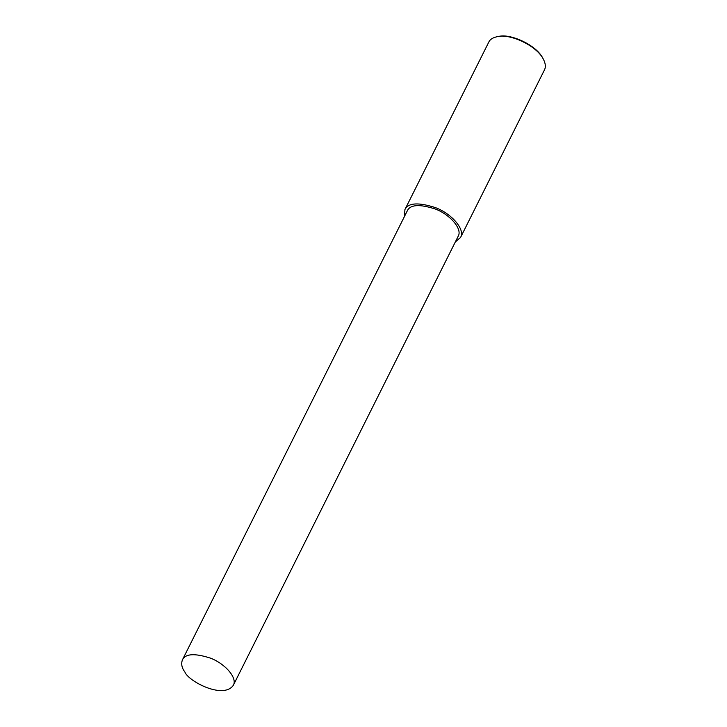 <?xml version="1.0" encoding="UTF-8"?>
<svg xmlns="http://www.w3.org/2000/svg" width="727" height="727" viewBox="0 0 727 727"><rect width="100%" height="100%" fill="white"/><g stroke="black" fill="none" stroke-linecap="round" stroke-linejoin="round"><path stroke-width="1.09" d="M455.347 241.918L460.564 237.456L544.468 69.901C545.922 66.966 545.55 63.403 543.36 59.196C536.299 45.056 509.436 33.642 498.068 36.514C493.16 37.413 490.089 39.249 488.826 42.039L404.921 209.585L404.476 216.446M543.36 59.196L542.833 58.224C536.026 44.583 510.127 33.578 499.158 36.35L498.068 36.514M460.564 237.456C465.416 229.677 451.994 213.938 435.718 207.713C418.416 202.115 408.156 202.742 404.921 209.585M233.285 685.361L458.183 236.257C462.617 229.15 450.349 214.756 435.464 209.067C419.652 203.951 410.264 204.523 407.311 210.785L182.413 659.889C180.968 663.915 181.795 667.968 184.894 672.03C188.066 681.017 223.18 699.71 233.285 685.361C237.729 678.255 225.452 663.86 210.566 658.171C194.754 653.055 185.367 653.628 182.413 659.889"/></g></svg>
